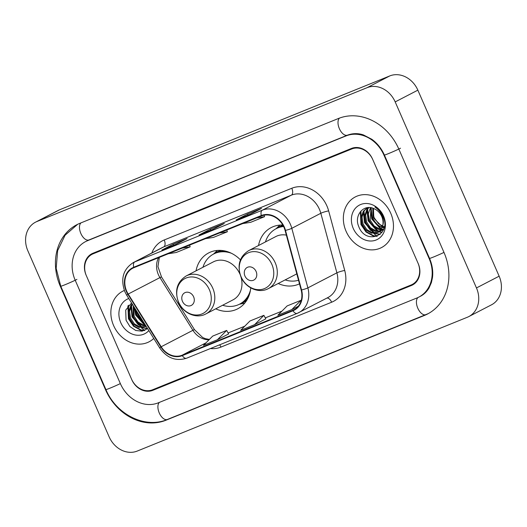 <?xml version="1.0" encoding="UTF-8"?>
<svg xmlns="http://www.w3.org/2000/svg" width="527" height="527" viewBox="0 0 527 527"><rect width="100%" height="100%" fill="white"/><g stroke="black" fill="none" stroke-linecap="round" stroke-linejoin="round"><path stroke-width="0.79" d="M278.216 283.493A31.488 26.561 -117.4 0 0 299.488 283.829M215.721 308.829A31.488 26.561 -117.4 0 0 237.677 308.822A31.488 26.561 -117.4 0 0 250.74 287.894M282.834 225.042A31.488 26.561 -117.4 0 0 271.188 227.578A31.488 26.561 -117.4 0 0 258.526 245.516M240.431 259.864A31.488 26.561 -117.4 0 0 208.692 252.907A31.488 26.561 -117.4 0 0 196.037 270.845M364.994 221.393A29.71 25.052 -117.4 0 0 370.955 230.694A29.71 25.052 -117.4 0 1 364.994 221.393M372.549 232.354A29.71 25.052 -117.4 0 0 373.05 232.835A29.71 25.052 -117.4 0 1 372.549 232.354M373.722 233.441A29.71 25.052 -117.4 0 0 377.194 236.109A29.71 25.052 -117.4 0 1 373.722 233.441M132.514 315.64A29.71 25.052 -117.4 0 0 138.469 324.935A29.71 25.052 -117.4 0 1 132.514 315.64M140.063 326.602A29.71 25.052 -117.4 0 0 140.564 327.076A29.71 25.052 -117.4 0 1 140.063 326.602M141.236 327.689A29.71 25.052 -117.4 0 0 144.708 330.357A29.71 25.052 -117.4 0 1 141.236 327.689M351.72 148.983L93.193 253.777A17.826 15.033 -117.4 0 0 92.12 254.271A17.826 15.033 -117.4 0 0 86.375 275.753L131.533 379.104A17.826 15.033 -117.4 0 0 152.606 389.769L411.132 284.975A17.826 15.033 -117.4 0 0 412.206 284.481A17.826 15.033 -117.4 0 0 417.951 262.999L372.793 159.648A17.826 15.033 -117.4 0 0 351.72 148.983M429.11 258.474L383.952 155.122A32.081 27.061 -117.4 0 0 346.015 135.926L87.489 240.727A32.081 27.061 -117.4 0 0 85.558 241.616A32.081 27.061 -117.4 0 0 75.216 280.278L120.373 383.63A32.081 27.061 -117.4 0 0 158.311 402.826L416.837 298.025A32.081 27.061 -117.4 0 0 418.767 297.136A32.081 27.061 -117.4 0 0 429.11 258.474L429.492 258.276M395.184 101.909A23.768 20.046 -117.4 0 0 367.082 87.686L36.956 221.511A23.768 20.046 -117.4 0 0 35.526 222.17A23.768 20.046 -117.4 0 0 27.859 250.812L109.142 436.843A23.768 20.046 -117.4 0 0 137.244 451.066L467.37 317.241A23.768 20.046 -117.4 0 0 468.799 316.582A23.768 20.046 -117.4 0 0 476.467 287.94L395.184 101.909L417.858 90.157A23.768 20.046 -117.4 0 0 389.756 75.934L59.63 209.759A23.768 20.046 -117.4 0 0 58.201 210.418L35.526 222.17M468.799 316.582L491.474 304.83A23.768 20.046 -117.4 0 0 499.141 276.188L417.858 90.157M398.834 149.088A51.099 43.095 -117.4 0 0 338.406 118.516L79.887 223.316A51.099 43.095 -117.4 0 0 76.81 224.733A51.099 43.095 -117.4 0 0 60.335 286.306L105.492 389.664A51.099 43.095 -117.4 0 0 165.919 420.23L424.439 315.436A51.099 43.095 -117.4 0 0 427.516 314.02A51.099 43.095 -117.4 0 0 443.991 252.446L398.834 149.088M113.601 325.548A28.517 24.051 -117.4 0 0 149.042 341.819A28.517 24.051 -117.4 0 0 153.759 338.446A28.517 24.051 -117.4 0 1 149.042 341.819A28.517 24.051 -117.4 0 1 113.601 325.548A28.517 24.051 -117.4 0 1 122.798 291.181A28.517 24.051 -117.4 0 0 113.601 325.548M346.087 231.3A28.517 24.051 -117.4 0 0 381.528 247.571A28.517 24.051 -117.4 0 0 390.724 213.204A28.517 24.051 -117.4 0 0 355.284 196.933A28.517 24.051 -117.4 0 0 346.087 231.3A28.517 24.051 -117.4 0 0 381.528 247.571A28.517 24.051 -117.4 0 0 390.724 213.204A28.517 24.051 -117.4 0 0 355.284 196.933A28.517 24.051 -117.4 0 0 346.087 231.3M126.651 291.121A19.012 16.034 62.6 0 1 132.778 268.21A19.012 16.034 62.6 0 1 133.924 267.683L261.511 215.965A19.012 16.034 62.6 0 1 285.087 230.451L301.154 290.021A19.012 16.034 62.6 0 1 293.928 309.817A19.012 16.034 62.6 0 1 292.788 310.344L182.118 355.205A19.012 16.034 62.6 0 1 161.183 346.759L128.193 294.053A19.012 16.034 62.6 0 1 126.651 291.121M126.276 291.273A19.486 16.436 -117.4 0 0 127.863 294.277L160.847 346.983A19.486 16.436 -117.4 0 0 182.309 355.639L292.972 310.778A19.486 16.436 -117.4 0 0 301.556 289.949L285.489 230.378A19.486 16.436 -117.4 0 0 261.32 215.523L133.733 267.248A19.486 16.436 -117.4 0 0 126.276 291.273M250.16 214.291L261.497 208.415L247.552 214.067L236.215 219.943L250.16 214.291M248.026 215.148L247.552 214.067M175.768 244.449L187.105 238.573L173.159 244.225L161.822 250.101L175.768 244.449M173.627 245.312L173.159 244.225M212.967 229.37L224.304 223.494L210.352 229.146L199.015 235.022L212.967 229.37M210.826 230.233L210.352 229.146M124.346 290.456A28.517 24.051 -117.4 0 0 122.798 291.181A28.517 24.051 -117.4 0 1 124.346 290.456M372.556 159.101A17.826 15.033 -117.4 0 0 351.483 148.436L92.956 253.237A17.826 15.033 -117.4 0 0 91.882 253.731A17.826 15.033 -117.4 0 0 86.138 275.206L131.77 379.651A17.826 15.033 -117.4 0 0 152.843 390.316L411.37 285.515A17.826 15.033 -117.4 0 0 412.443 285.021A17.826 15.033 -117.4 0 0 418.188 263.546L372.556 159.101M217.407 339.75L228.632 333.934L226.682 330.422L212.73 336.081L203.455 345.402L217.407 339.75L226.682 330.422M291.8 309.593L301.075 300.265L287.129 305.923L277.854 315.245L291.8 309.593L298.322 306.213M254.6 324.672L263.882 315.344L249.93 321.002L240.655 330.324L254.6 324.672L265.819 318.842M205.537 238.652L213.415 237.42L227.361 231.761L226.794 230.035M219.489 233L227.361 231.761M168.344 253.731L176.216 252.499L190.161 246.84L189.595 245.114M182.289 248.079L190.161 246.84M242.736 223.573L250.608 222.341L264.561 216.683L264.073 215.207M256.689 217.921L264.561 216.683M263.882 315.344L265.825 318.855M144.042 322.919L136.836 314.836L135.808 309.764M143.067 321.358L137.738 314.369L136.954 311.595M145.827 325.778L142.547 325.528L137.033 322.432L133.239 316.701L133.285 305.726M145.564 325.35L143.449 325.067L137.936 321.964L134.141 316.233L133.739 306.457M146.144 326.279L138.95 327.399L133.436 324.296L129.642 318.565L128.66 311.694L130.841 305.476L132.145 303.908M145.827 326.476L139.846 326.931L134.332 323.835L130.538 318.097L129.563 311.226L132.336 304.217M128.779 298.532A19.374 16.337 -117.4 0 0 120.762 322.643A19.374 16.337 -117.4 0 0 148.838 330.581M131.539 302.946L125.709 310.107L126.058 320.264L129.938 326.582L135.729 330.482L142.086 331.173L147.606 328.617M144.885 330.35L141.236 330.001L133.957 326.009L128.917 318.578L128.489 305.219M147.527 328.492L142.936 327.55M142.152 327.221L132.521 316.714L131.519 305.344M145.492 325.231L136.118 314.85L134.695 307.985M144.306 330.587L140.788 330.231L133.509 326.239L128.469 318.815L127.877 305.93M147.474 328.729L142.158 327.649M141.065 327.148L132.066 316.944L130.9 306.437M144.668 325.284L135.67 315.08L134.24 307.267M193.62 296.82A7.128 6.014 -117.4 0 0 185.188 292.557A7.128 6.014 -117.4 0 0 182.461 301.345A7.128 6.014 -117.4 0 0 190.893 305.607A7.128 6.014 -117.4 0 0 193.62 296.82M240.002 274.264A21.39 18.037 -117.4 0 0 239.923 274.08A21.39 18.037 -117.4 0 0 213.343 261.879L186.176 275.957C176.98 281.945 174.411 290.706 178.482 302.228C182.974 313.301 196.446 319.191 205.859 313.94A21.39 18.037 -117.4 0 0 212.756 288.164A21.39 18.037 -117.4 0 0 186.176 275.957M231.452 253.289A28.221 23.801 -117.4 0 0 213.6 254.047A28.221 23.801 -117.4 0 0 202.954 267.261M226.011 251.241A28.221 23.801 -117.4 0 0 214.733 253.461L213.6 254.047M222.644 305.238A28.221 23.801 -117.4 0 0 239.574 304.158L240.707 303.572A28.221 23.801 -117.4 0 0 249.021 295.64M239.574 304.158A28.221 23.801 -117.4 0 0 250.483 290.008M205.859 313.94L233.026 299.856A21.39 18.037 -117.4 0 0 240.918 276.767M256.109 271.491A7.128 6.014 -117.4 0 0 247.677 267.222A7.128 6.014 -117.4 0 0 244.95 276.01A7.128 6.014 -117.4 0 0 253.382 280.278A7.128 6.014 -117.4 0 0 256.109 271.491M286.352 235.128A21.39 18.037 -117.4 0 0 275.832 236.544L248.665 250.628C239.469 256.616 236.906 265.371 240.971 276.892C245.47 287.973 258.935 293.855 268.348 288.605A21.39 18.037 -117.4 0 0 275.246 262.828A21.39 18.037 -117.4 0 0 248.665 250.628M283.618 226.518A28.221 23.801 -117.4 0 0 276.089 228.718A28.221 23.801 -117.4 0 0 265.45 241.926M283.407 226.103A28.221 23.801 -117.4 0 0 277.222 228.125L276.089 228.718M285.133 279.909A28.221 23.801 -117.4 0 0 298.519 280.259M268.348 288.605L295.522 274.527A21.39 18.037 -117.4 0 0 296.78 273.796M384.038 227.829L382.806 227.677M382.167 227.539L376.686 224.43L372.925 218.725L372.787 208.198M384.17 227.289L383.063 227.071M382.391 226.88L373.821 218.257L373.439 208.435M383.155 229.462L381.568 229.7M381.008 229.713L378.63 229.423L373.116 226.327L369.322 220.589L368.333 213.824L370.422 207.658M383.544 229.1L381.904 229.245M381.331 229.225L379.532 228.955L374.018 225.859L370.224 220.128L370.982 207.737M383.689 228.955L380.053 231.188M379.559 231.327L375.033 231.287L369.519 228.191L365.725 222.46L364.743 215.583L366.924 209.364L368.459 207.572M381.91 230.365L380.454 230.859M379.941 230.971L375.929 230.819L370.415 227.723L366.621 221.992L365.646 215.115L367.826 208.903L368.907 207.559M382.747 225.418A13.432 11.33 -117.4 0 0 381.752 216.525A13.432 11.33 -117.4 0 0 374.065 208.705C363.874 203.554 354.019 215.253 358.544 226.024C365.257 245.694 391.409 235.714 383.379 217.17L382.997 216.241C381.199 212.223 378.505 209.147 374.914 207.006C378.399 209.436 380.883 212.559 382.365 216.386C383.557 219.667 383.689 222.677 382.747 225.418L381.344 229.205L377.872 232.479L371.43 233.151L365.916 230.055L362.121 224.324L361.147 217.447L363.327 211.235L367.359 207.671M378.314 232.229L372.332 232.684L366.818 229.588L363.024 223.856L362.049 216.979L364.229 210.767L367.457 207.658M384.769 227.051L378.649 223.837L374.242 217.855L372.787 212.915M353.242 228.402A19.374 16.337 -117.4 0 0 376.153 239.989A19.374 16.337 -117.4 0 0 383.564 216.11A19.374 16.337 -117.4 0 0 360.659 204.516A19.374 16.337 -117.4 0 0 353.242 228.402M377.372 236.103L373.722 235.753L366.443 231.768L361.403 224.337L360.975 210.978M380.231 234.251L375.422 233.303M374.638 232.98L365 222.473L364.005 211.103M382.016 232.236L379.473 231.603M378.234 231.109L368.604 220.602L367.602 209.239M381.429 229.054L372.2 218.738L371.12 207.763M376.792 236.346L373.274 235.991L365.995 231.999L360.955 224.568L360.363 211.689M379.96 234.489L374.644 233.408M373.551 232.908L364.552 222.704L363.386 212.197M381.825 232.506L379.065 231.854M378.946 231.808L378.248 231.544M377.154 231.043L368.149 220.839L366.983 210.332M383.201 230.161L382.661 229.983M382.549 229.943L381.844 229.673M380.751 229.179L371.752 218.975L370.586 208.461M339.441 118.12A9.506 5.092 67.9 0 0 339.592 129.161A9.506 5.092 67.9 0 0 347.484 135.149C354.566 132.534 360.6 133.904 363.511 134.971L371.825 139.28C377.266 143.232 381.456 148.482 384.387 155.03L429.538 258.382C432.305 264.89 433.28 271.3 432.469 277.624L431.402 282.544L429.004 288.019C426.784 291.721 423.939 294.468 420.467 296.26M400.533 148.206A9.506 0.402 156.4 0 1 390.817 152.639A9.506 0.402 156.4 0 1 384.387 155.03M443.978 252.413A9.506 0.402 156.4 0 1 434.716 256.517A9.506 0.402 156.4 0 1 429.538 258.382M426.139 314.553A9.506 5.092 -112.1 0 1 425.908 314.659A9.506 5.092 -112.1 0 1 417.964 308.552A9.506 5.092 -112.1 0 1 417.97 297.531M167.619 419.354A9.506 5.092 -112.1 0 1 167.388 419.459A9.506 5.092 -112.1 0 1 159.477 413.431A9.506 5.092 -112.1 0 1 159.378 402.397M428.346 313.578L167.388 419.459C145.156 429.11 116.111 414.42 105.92 389.572A9.506 0.402 -23.6 0 0 111.098 387.707A9.506 0.402 -23.6 0 0 120.354 383.597M105.92 389.572L60.763 286.214A9.506 0.402 -23.6 0 0 67.199 283.829A9.506 0.402 -23.6 0 0 76.916 279.396M80.954 222.888A9.506 5.092 67.9 0 0 81.053 233.922A9.506 5.092 67.9 0 0 88.958 239.95L347.484 135.149M389.756 75.934L367.082 87.686M499.141 276.188L476.467 287.94M59.63 209.759L36.956 221.511M426.027 314.612L424.439 315.436M167.507 419.413L165.919 420.23M105.874 389.466L105.492 389.664M60.717 286.108L60.335 286.306M384.335 154.925L383.952 155.122M347.596 135.103L346.015 135.926M89.076 239.904L87.489 240.727M158.587 257.683A19.012 16.034 -117.4 0 0 158.39 274.666A19.012 16.034 -117.4 0 0 159.938 277.597L192.928 330.304A19.012 16.034 -117.4 0 0 209.074 339.757M151.822 252.986A29.71 25.052 62.6 0 1 164.226 239.969L291.813 188.251A5.942 3.182 -112.1 0 1 291.352 195.155L163.765 246.88A23.768 20.046 -117.4 0 0 162.336 247.538L133.311 262.578A23.768 20.046 62.6 0 1 134.741 261.919A5.942 3.182 67.9 0 0 133.733 267.248M291.813 188.251A29.71 25.052 62.6 0 1 326.944 206.024A29.71 25.052 62.6 0 1 328.65 210.886L344.717 270.456A29.71 25.052 62.6 0 1 331.641 302.215L220.978 347.076A29.71 25.052 62.6 0 1 210.431 348.551M319.461 209.377A23.768 20.046 -117.4 0 0 291.352 195.155L262.327 210.201A23.768 20.046 62.6 0 1 291.806 228.31L307.867 287.88A23.768 20.046 62.6 0 1 298.835 312.623A23.768 20.046 62.6 0 1 297.406 313.282A5.942 3.182 67.9 0 1 297.261 313.348L327.86 297.584A23.768 20.046 -117.4 0 0 336.891 272.834L320.824 213.27A23.768 20.046 -117.4 0 0 319.461 209.377M133.311 262.578C123.153 269.205 120.334 278.915 124.853 291.714L126.711 295.232L127.863 294.277M186.742 358.143A5.942 3.182 -112.1 0 1 186.598 358.208A5.942 3.182 -112.1 0 1 182.309 355.639M292.972 310.778A5.942 3.182 67.9 0 0 297.261 313.348L186.598 358.208C175.913 361.535 166.947 358.11 159.701 347.939L160.847 346.983M301.556 289.949A5.942 0.797 -15.1 0 0 307.867 287.88L336.891 272.834A5.942 0.797 164.9 0 1 344.717 270.456M285.489 230.378A5.942 0.797 -15.1 0 0 291.806 228.31L320.824 213.27A5.942 0.797 164.9 0 1 328.65 210.886M261.32 215.523A5.942 3.182 -112.1 0 1 262.327 210.201L134.741 261.919L163.765 246.88A5.942 3.182 -112.1 0 0 164.226 239.969M219.634 344.823A5.942 3.182 -112.1 0 1 220.978 347.076M326.905 298.078A5.942 3.182 -112.1 0 1 331.641 302.215M292.788 310.344L295.021 309.184M128.193 294.053L159.938 277.597A10.692 0.553 148 0 1 161.506 276.965L194.489 329.671A10.692 0.553 148 0 0 192.928 330.304L161.183 346.759M182.118 355.205L206.044 342.807M244.739 326.22L228.092 332.965L244.712 326.246M265.298 317.9L281.912 311.167M209.39 289.751A19.651 16.574 -117.4 0 0 186.15 277.999A19.651 16.574 -117.4 0 0 178.633 302.221A19.651 16.574 -117.4 0 0 201.874 313.973A19.651 16.574 -117.4 0 0 209.39 289.751M239.825 304.033A28.484 24.025 -117.4 0 0 246.985 299.922M221.333 250.437A28.484 24.025 -117.4 0 0 213.85 253.915M271.879 264.422A19.651 16.574 -117.4 0 0 248.645 252.664A19.651 16.574 -117.4 0 0 241.129 276.886A19.651 16.574 -117.4 0 0 264.363 288.644A19.651 16.574 -117.4 0 0 271.879 264.422M282.992 225.319A28.484 24.025 -117.4 0 0 276.339 228.586M77.653 224.311L65.098 235.213L57.641 250.621L56.178 268.401L60.763 286.214M87.265 240.734L88.958 239.95M126.711 295.232L159.701 347.939M194.489 329.671L202.664 337.497L205.392 338.677L209.403 339.428M265.292 317.886L281.932 311.141M161.506 276.965L157.948 266.596L159.358 257.374M213.02 229.337L199.134 234.97M175.827 244.416L161.934 250.048M250.22 214.258L236.327 219.891M146.163 326.318L145.386 326.72M239.41 304.244L244.726 303.13M213.435 254.133L217.414 250.43M275.931 228.797L279.909 225.101M382.371 230.147L381.469 230.609M378.768 232.012L377.872 232.479"/></g></svg>
